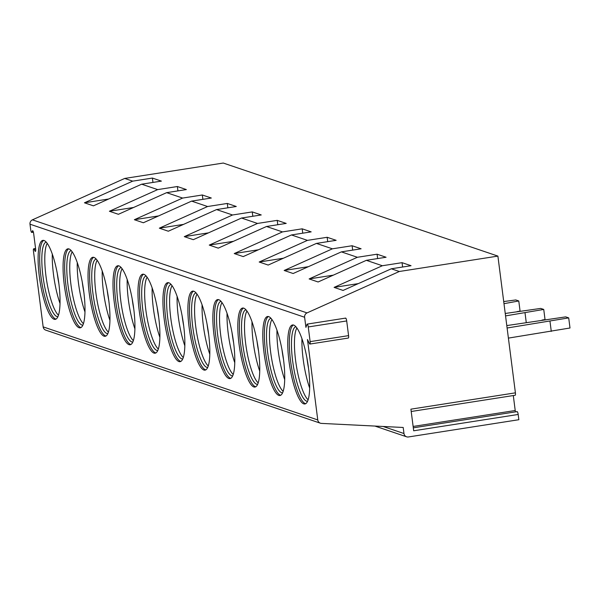 <?xml version="1.0" encoding="UTF-8"?>
<svg xmlns="http://www.w3.org/2000/svg" width="600" height="600" viewBox="0 0 600 600"><rect width="100%" height="100%" fill="white"/><g stroke="black" fill="none" stroke-linecap="round" stroke-linejoin="round"><path stroke-width="0.9" d="M516.915 411.862A2.662 0.615 81.1 0 1 517.118 411.615A2.662 0.615 81.1 0 1 518.183 414.465L518.85 419.715L408.442 436.957A4.103 3.96 -71.3 0 1 403.98 433.537L403.2 427.478L321.442 423.397A4.103 3.96 -71.3 0 1 317.767 419.933L307.47 339.51L309.45 343.582A2.662 0.615 81.1 0 0 309.892 344.055A2.662 0.615 81.1 0 0 310.132 341.64L308.25 326.955A2.662 0.615 81.1 0 0 307.185 324.105A2.662 0.615 81.1 0 0 306.983 324.353L305.918 327.39L304.62 317.257A4.103 3.96 -71.3 0 1 307.035 312.9L399.308 271.493L497.895 256.095L515.408 392.842A2.662 0.615 81.1 0 1 515.175 395.257L411.21 411.495M515.408 392.842L410.91 409.162L413.685 430.785L518.183 414.465M345.428 318.345A2.662 0.615 81.1 0 1 345.638 318.097A2.662 0.615 81.1 0 1 346.695 320.947L348.577 335.632A2.662 0.615 81.1 0 1 348.337 338.048L309.892 344.055M35.572 248.498L33.697 248.79A2.662 0.615 -98.9 0 1 34.14 249.263L34.95 250.928A2.662 0.615 -98.9 0 0 35.4 251.4A2.662 0.615 -98.9 0 0 35.633 248.985L33.66 233.55A2.662 0.615 -98.9 0 0 32.595 230.692A2.662 0.615 -98.9 0 0 32.392 230.94L31.957 232.192L33.338 231.975M304.62 317.257L30 224.197L30.69 229.583A2.662 0.615 -98.9 0 0 31.747 232.44A2.662 0.615 -98.9 0 0 31.957 232.192M320.4 423.202L45.78 330.142A4.103 3.96 -71.3 0 1 43.155 326.88L33.457 251.205A2.662 0.615 -98.9 0 1 33.697 248.79M54.12 319.26A39.983 9.172 81.1 0 1 39.652 278.933A39.983 9.172 81.1 0 1 42.9 240.375A39.983 9.172 81.1 0 1 44.025 240.487A39.983 9.172 81.1 0 1 58.492 280.815A39.983 9.172 81.1 0 1 55.245 319.373A39.983 9.172 81.1 0 1 54.12 319.26M79.088 327.72A39.983 9.172 81.1 0 1 64.62 287.392A39.983 9.172 81.1 0 1 67.867 248.835A39.983 9.172 81.1 0 1 68.992 248.947A39.983 9.172 81.1 0 1 83.453 289.275A39.983 9.172 81.1 0 1 80.205 327.832A39.983 9.172 81.1 0 1 79.088 327.72M104.047 336.18A39.983 9.172 81.1 0 1 89.588 295.853A39.983 9.172 81.1 0 1 92.835 257.295A39.983 9.172 81.1 0 1 93.96 257.407A39.983 9.172 81.1 0 1 108.42 297.735A39.983 9.172 81.1 0 1 105.172 336.293A39.983 9.172 81.1 0 1 104.047 336.18M129.015 344.64A39.983 9.172 81.1 0 1 114.547 304.312A39.983 9.172 81.1 0 1 117.802 265.755A39.983 9.172 81.1 0 1 118.92 265.868A39.983 9.172 81.1 0 1 133.387 306.195A39.983 9.172 81.1 0 1 130.14 344.752A39.983 9.172 81.1 0 1 129.015 344.64M153.983 353.1A39.983 9.172 81.1 0 1 139.515 312.772A39.983 9.172 81.1 0 1 142.762 274.207A39.983 9.172 81.1 0 1 143.887 274.32A39.983 9.172 81.1 0 1 158.355 314.655A39.983 9.172 81.1 0 1 155.1 353.212A39.983 9.172 81.1 0 1 153.983 353.1M178.942 361.56A39.983 9.172 81.1 0 1 164.483 321.233A39.983 9.172 81.1 0 1 167.73 282.668A39.983 9.172 81.1 0 1 168.855 282.78A39.983 9.172 81.1 0 1 183.315 323.115A39.983 9.172 81.1 0 1 180.067 361.673A39.983 9.172 81.1 0 1 178.942 361.56M203.91 370.02A39.983 9.172 81.1 0 1 189.442 329.685A39.983 9.172 81.1 0 1 192.697 291.127A39.983 9.172 81.1 0 1 193.815 291.24A39.983 9.172 81.1 0 1 208.282 331.575A39.983 9.172 81.1 0 1 205.035 370.132A39.983 9.172 81.1 0 1 203.91 370.02M228.877 378.48A39.983 9.172 81.1 0 1 214.41 338.145A39.983 9.172 81.1 0 1 217.657 299.587A39.983 9.172 81.1 0 1 218.782 299.7A39.983 9.172 81.1 0 1 233.25 340.035A39.983 9.172 81.1 0 1 230.002 378.593A39.983 9.172 81.1 0 1 228.877 378.48M253.837 386.94A39.983 9.172 81.1 0 1 239.377 346.605A39.983 9.172 81.1 0 1 242.625 308.048A39.983 9.172 81.1 0 1 243.75 308.16A39.983 9.172 81.1 0 1 258.21 348.495A39.983 9.172 81.1 0 1 254.962 387.053A39.983 9.172 81.1 0 1 253.837 386.94M278.805 395.4A39.983 9.172 81.1 0 1 264.345 355.065A39.983 9.172 81.1 0 1 267.593 316.507A39.983 9.172 81.1 0 1 268.718 316.62A39.983 9.172 81.1 0 1 283.178 356.955A39.983 9.172 81.1 0 1 279.93 395.513A39.983 9.172 81.1 0 1 278.805 395.4M303.772 403.86A39.983 9.172 81.1 0 1 289.305 363.525A39.983 9.172 81.1 0 1 292.553 324.968A39.983 9.172 81.1 0 1 293.678 325.08A39.983 9.172 81.1 0 1 308.145 365.415A39.983 9.172 81.1 0 1 304.897 403.972A39.983 9.172 81.1 0 1 303.772 403.86M30 224.197A4.103 3.96 -71.3 0 1 32.415 219.84L124.695 178.44L223.275 163.042L497.895 256.095M515.475 411.87A2.662 0.615 81.1 0 1 515.213 410.505L513.3 395.55M124.695 178.44L132.683 181.148L152.4 178.065L161.385 181.11L141.667 184.192L157.65 189.608L177.36 186.525L186.352 189.57L166.635 192.653L182.61 198.067L202.327 194.985L211.312 198.03L191.602 201.112L207.577 206.528L227.295 203.445L236.28 206.49L216.562 209.572L232.545 214.987L252.255 211.905L261.248 214.95L241.53 218.032L257.505 223.447L277.222 220.365L286.207 223.41L266.498 226.493L282.472 231.907L302.19 228.825L311.175 231.87L291.457 234.952L307.44 240.368L327.157 237.285L336.142 240.33L316.425 243.413L332.4 248.82L352.118 245.745L361.11 248.79L341.392 251.873L357.368 257.28L377.085 254.205L386.07 257.25L366.353 260.325L382.335 265.74L402.053 262.665L411.037 265.71L391.32 268.785L343.08 290.438L334.095 287.392L358.29 283.612M399.308 271.493L391.32 268.785M402.053 262.665L402.607 267.022M382.335 265.74L334.095 287.392M132.683 181.148L84.442 202.792L93.427 205.837L141.667 184.192M157.65 189.608L109.403 211.252L118.395 214.298L166.635 192.653M182.61 198.067L134.37 219.712L143.355 222.757L191.602 201.112M207.577 206.528L159.337 228.173L168.322 231.218L216.562 209.572M232.545 214.987L184.297 236.632L193.29 239.678L241.53 218.032M257.505 223.447L209.265 245.093L218.25 248.138L266.498 226.493M282.472 231.907L234.233 253.553L243.218 256.597L291.457 234.952M307.44 240.368L259.192 262.013L268.185 265.058L316.425 243.413M332.4 248.82L284.16 270.472L293.145 273.517L341.392 251.873M357.368 257.28L309.127 278.933L318.112 281.978L366.353 260.325M152.4 178.065L152.955 182.43M84.442 202.792L108.637 199.013M177.36 186.525L177.922 190.89M109.403 211.252L133.605 207.472M202.327 194.985L202.89 199.35M134.37 219.712L158.565 215.933M227.295 203.445L227.85 207.81M159.337 228.173L183.532 224.392M252.255 211.905L252.817 216.27M184.297 236.632L208.5 232.853M277.222 220.365L277.785 224.73M209.265 245.093L233.46 241.312M302.19 228.825L302.745 233.19M234.233 253.553L258.428 249.772M327.157 237.285L327.712 241.65M259.192 262.013L283.395 258.233M352.118 245.745L352.68 250.103M284.16 270.472L308.362 266.692M377.085 254.205L377.64 258.562M309.127 278.933L333.322 275.153M503.715 301.553L515.775 299.955L518.775 300.975L503.985 303.675M518.775 300.975L520.072 311.077L517.072 311.625M505.237 313.47L540.743 308.415L543.743 309.435L505.553 315.892M543.743 309.435L545.033 319.538L542.04 320.077M525.023 312.855L526.26 322.545M506.79 325.582L565.71 316.875L568.702 317.895L507.105 328.013M568.702 317.895L570 327.998L508.395 338.108M549.99 321.315L551.28 331.41M56.01 319.103A39.983 9.172 -98.9 0 1 55.695 319.013A39.983 9.172 81.1 0 1 41.483 280.403A39.983 9.172 81.1 0 1 43.718 240.397M46.252 242.13A37.725 8.655 81.1 0 0 43.312 278.7A37.725 8.655 81.1 0 0 56.932 316.56A37.725 8.655 -98.9 0 0 57.9 316.673M58.455 315.21A37.725 8.655 81.1 0 1 46.575 280.267A37.725 8.655 81.1 0 1 47.235 243.36M60.008 303.472A39.983 9.172 81.1 0 1 52.29 254.062M57.262 273.353A38.955 8.94 -98.9 0 0 57.33 273.885A38.955 8.94 -98.9 0 0 58.86 283.59M80.97 327.562A39.983 9.172 -98.9 0 1 80.662 327.472A39.983 9.172 81.1 0 1 66.45 288.862A39.983 9.172 81.1 0 1 68.677 248.858M71.22 250.59A37.725 8.655 81.1 0 0 68.273 287.16A37.725 8.655 81.1 0 0 81.892 325.02A37.725 8.655 -98.9 0 0 82.86 325.132M83.422 323.67A37.725 8.655 81.1 0 1 71.535 288.728A37.725 8.655 81.1 0 1 72.195 251.82M84.968 311.933A39.983 9.172 81.1 0 1 77.25 262.522M82.23 281.812A38.955 8.94 -98.9 0 0 82.297 282.345A38.955 8.94 -98.9 0 0 83.828 292.05M105.938 336.022A39.983 9.172 -98.9 0 1 105.63 335.933A39.983 9.172 81.1 0 1 91.418 297.322A39.983 9.172 81.1 0 1 93.645 257.317M96.188 259.05A37.725 8.655 81.1 0 0 93.24 295.62A37.725 8.655 81.1 0 0 106.86 333.48A37.725 8.655 -98.9 0 0 107.828 333.593M108.382 332.123A37.725 8.655 81.1 0 1 96.502 297.188A37.725 8.655 81.1 0 1 97.163 260.28M109.935 320.392A39.983 9.172 81.1 0 1 102.218 270.983M107.19 290.272A38.955 8.94 -98.9 0 0 107.257 290.805A38.955 8.94 -98.9 0 0 108.795 300.51M130.905 344.483A39.983 9.172 -98.9 0 1 130.59 344.392A39.983 9.172 81.1 0 1 116.385 305.782A39.983 9.172 81.1 0 1 118.613 265.778M121.148 267.51A37.725 8.655 81.1 0 0 118.208 304.08A37.725 8.655 81.1 0 0 131.828 341.933A37.725 8.655 -98.9 0 0 132.795 342.053M133.35 340.582A37.725 8.655 81.1 0 1 121.47 305.64A37.725 8.655 81.1 0 1 122.13 268.74M134.903 328.853A39.983 9.172 81.1 0 1 127.185 279.442M132.157 298.733A38.955 8.94 -98.9 0 0 132.225 299.265A38.955 8.94 -98.9 0 0 133.755 308.97M155.865 352.942A39.983 9.172 -98.9 0 1 155.558 352.853A39.983 9.172 81.1 0 1 141.345 314.243A39.983 9.172 81.1 0 1 143.572 274.237M146.115 275.97A37.725 8.655 81.1 0 0 143.175 312.54A37.725 8.655 81.1 0 0 156.788 350.392A37.725 8.655 -98.9 0 0 157.755 350.513M158.317 349.043A37.725 8.655 81.1 0 1 146.43 314.1A37.725 8.655 81.1 0 1 147.097 277.2M159.87 337.312A39.983 9.172 81.1 0 1 152.145 287.903M157.125 307.185A38.955 8.94 -98.9 0 0 157.192 307.725A38.955 8.94 -98.9 0 0 158.722 317.43M180.833 361.403A39.983 9.172 -98.9 0 1 180.525 361.312A39.983 9.172 81.1 0 1 166.312 322.702A39.983 9.172 81.1 0 1 168.54 282.697M171.083 284.43A37.725 8.655 81.1 0 0 168.135 321A37.725 8.655 81.1 0 0 181.755 358.853A37.725 8.655 -98.9 0 0 182.722 358.972M183.278 357.502A37.725 8.655 81.1 0 1 171.398 322.56A37.725 8.655 81.1 0 1 172.058 285.66M184.83 345.772A39.983 9.172 81.1 0 1 177.113 296.362M182.093 315.645A38.955 8.94 -98.9 0 0 182.16 316.185A38.955 8.94 -98.9 0 0 183.69 325.89M205.8 369.862A39.983 9.172 -98.9 0 1 205.485 369.772A39.983 9.172 81.1 0 1 191.28 331.163A39.983 9.172 81.1 0 1 193.507 291.157M196.05 292.89A37.725 8.655 81.1 0 0 193.103 329.46A37.725 8.655 81.1 0 0 206.722 367.312A37.725 8.655 -98.9 0 0 207.69 367.433M208.245 365.962A37.725 8.655 81.1 0 1 196.365 331.02A37.725 8.655 81.1 0 1 197.025 294.12M209.798 354.233A39.983 9.172 81.1 0 1 202.08 304.822M207.053 324.105A38.955 8.94 -98.9 0 0 207.12 324.645A38.955 8.94 -98.9 0 0 208.65 334.35M230.767 378.322A39.983 9.172 -98.9 0 1 230.452 378.233A39.983 9.172 81.1 0 1 216.24 339.623A39.983 9.172 81.1 0 1 218.475 299.618M221.01 301.35A37.725 8.655 81.1 0 0 218.07 337.92A37.725 8.655 81.1 0 0 231.69 375.772A37.725 8.655 -98.9 0 0 232.657 375.892M233.212 374.423A37.725 8.655 81.1 0 1 221.325 339.48A37.725 8.655 81.1 0 1 221.993 302.58M234.765 362.692A39.983 9.172 81.1 0 1 227.048 313.282M232.02 332.565A38.955 8.94 -98.9 0 0 232.087 333.105A38.955 8.94 -98.9 0 0 233.618 342.81M255.728 386.783A39.983 9.172 -98.9 0 1 255.42 386.692A39.983 9.172 81.1 0 1 241.208 348.082A39.983 9.172 81.1 0 1 243.435 308.077M245.978 309.81A37.725 8.655 81.1 0 0 243.03 346.38A37.725 8.655 81.1 0 0 256.65 384.232A37.725 8.655 -98.9 0 0 257.618 384.353M258.18 382.882A37.725 8.655 81.1 0 1 246.292 347.94A37.725 8.655 81.1 0 1 246.952 311.04M259.725 371.153A39.983 9.172 81.1 0 1 252.007 321.743M256.987 341.025A38.955 8.94 -98.9 0 0 257.055 341.565A38.955 8.94 -98.9 0 0 258.585 351.27M280.695 395.243A39.983 9.172 -98.9 0 1 280.38 395.153A39.983 9.172 81.1 0 1 266.175 356.543A39.983 9.172 81.1 0 1 268.403 316.538M270.945 318.27A37.725 8.655 81.1 0 0 267.998 354.84A37.725 8.655 81.1 0 0 281.618 392.692A37.725 8.655 -98.9 0 0 282.585 392.812M283.14 391.342A37.725 8.655 81.1 0 1 271.26 356.4A37.725 8.655 81.1 0 1 271.92 319.5M284.692 379.612A39.983 9.172 81.1 0 1 276.975 330.202M281.947 349.485A38.955 8.94 -98.9 0 0 282.015 350.025A38.955 8.94 -98.9 0 0 283.553 359.73M305.663 403.702A39.983 9.172 -98.9 0 1 305.347 403.612A39.983 9.172 81.1 0 1 291.135 365.002A39.983 9.172 81.1 0 1 293.37 324.998M295.905 326.73A37.725 8.655 81.1 0 0 292.965 363.3A37.725 8.655 81.1 0 0 306.585 401.153A37.725 8.655 -98.9 0 0 307.553 401.272M308.108 399.803A37.725 8.655 81.1 0 1 296.228 364.86A37.725 8.655 81.1 0 1 296.888 327.96M309.66 388.072A39.983 9.172 81.1 0 1 301.942 338.655M306.915 357.945A38.955 8.94 -98.9 0 0 306.983 358.485A38.955 8.94 -98.9 0 0 308.513 368.19M317.767 419.933L43.155 326.88M34.95 250.928L35.678 250.815M34.14 249.263L35.64 249.03M32.392 230.94L32.865 230.873M403.98 433.537L383.145 426.472M515.213 410.505L413.13 426.45M307.035 312.9L32.415 219.84M308.25 326.955L346.695 320.947M310.132 341.64L348.577 335.632M33.398 232.185L31.747 232.44M406.605 436.8L374.918 426.067M413.303 427.83L517.118 411.615M307.185 324.105L345.638 318.097"/></g></svg>
